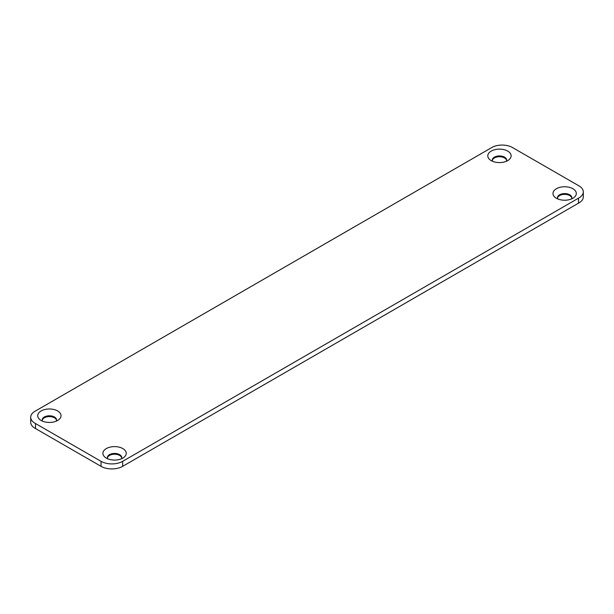 <?xml version="1.0" encoding="UTF-8"?>
<svg xmlns="http://www.w3.org/2000/svg" width="614" height="614" viewBox="0 0 614 614"><rect width="100%" height="100%" fill="white"/><g stroke="black" fill="none" stroke-linecap="round" stroke-linejoin="round"><path stroke-width="0.92" d="M571.78 198.115A7.161 4.137 0 0 0 569.715 195.582A7.161 4.137 0 0 0 562.224 194.615A7.161 4.137 0 0 0 557.52 198.115M571.488 198.951A7.161 4.137 0 0 0 571.811 197.723A7.161 4.137 0 0 0 569.715 194.799A7.161 4.137 0 0 0 561.91 193.901A7.161 4.137 0 0 0 557.489 197.723A7.161 4.137 0 0 0 557.811 198.951M506.596 160.477A7.161 4.137 0 0 0 504.524 157.944A7.161 4.137 0 0 0 497.041 156.977A7.161 4.137 0 0 0 492.336 160.477M506.304 161.313A7.161 4.137 0 0 0 506.627 160.085A7.161 4.137 0 0 0 504.524 157.161A7.161 4.137 0 0 0 496.718 156.263A7.161 4.137 0 0 0 492.298 160.085A7.161 4.137 0 0 0 492.62 161.313M121.702 457.967A7.161 4.137 0 0 0 119.63 455.434A7.161 4.137 0 0 0 112.147 454.467A7.161 4.137 0 0 0 107.442 457.967M121.411 458.796A7.161 4.137 0 0 0 121.733 457.576A7.161 4.137 0 0 0 119.63 454.652A7.161 4.137 0 0 0 111.825 453.754A7.161 4.137 0 0 0 107.404 457.576A7.161 4.137 0 0 0 107.726 458.796M56.511 420.329A7.161 4.137 0 0 0 54.446 417.796A7.161 4.137 0 0 0 46.956 416.829A7.161 4.137 0 0 0 42.251 420.329M56.219 421.166A7.161 4.137 0 0 0 56.542 419.938A7.161 4.137 0 0 0 54.446 417.013A7.161 4.137 0 0 0 46.641 416.115A7.161 4.137 0 0 0 42.22 419.938A7.161 4.137 0 0 0 42.543 421.166M507.709 151.098A11.666 6.731 180 0 1 508.661 160.001A11.666 6.731 180 0 1 491.215 160.622A11.666 6.731 180 0 1 490.264 160.001A11.666 6.731 180 0 1 491.737 150.814A11.666 6.731 180 0 1 507.709 151.098M122.815 448.581A11.666 6.731 180 0 1 123.767 457.484A11.666 6.731 180 0 1 106.322 458.105A11.666 6.731 180 0 1 105.37 457.484A11.666 6.731 180 0 1 106.844 448.297A11.666 6.731 180 0 1 122.815 448.581M572.9 188.728A11.666 6.731 180 0 1 573.852 197.631A11.666 6.731 180 0 1 556.399 198.253A11.666 6.731 180 0 1 555.447 197.631A11.666 6.731 180 0 1 556.929 188.444A11.666 6.731 180 0 1 572.9 188.728M57.632 410.95A11.666 6.731 180 0 1 58.583 419.846A11.666 6.731 180 0 1 41.138 420.475A11.666 6.731 180 0 1 40.179 419.846A11.666 6.731 180 0 1 41.66 410.666A11.666 6.731 180 0 1 57.632 410.95M122.67 461.329A15.296 8.826 180 0 1 101.049 461.337L35.505 423.537A14.721 8.496 180 0 1 30.7 417.251A14.721 8.496 180 0 1 35.466 410.996L491.292 147.82A14.721 8.504 180 0 1 513.02 147.844L578.565 185.643A14.705 8.489 180 0 1 583.3 191.883A14.705 8.489 180 0 1 578.488 198.168L122.67 461.329L122.67 466.341L578.488 203.18L578.488 198.168M30.7 417.251L30.7 422.263A14.721 8.496 0 0 0 35.505 428.549L101.049 466.348A15.296 8.826 0 0 0 122.67 466.341M35.505 428.549L35.505 423.537M578.488 203.18A14.705 8.489 0 0 0 583.3 196.894L583.3 191.883M101.049 466.348L101.049 461.337"/></g></svg>
